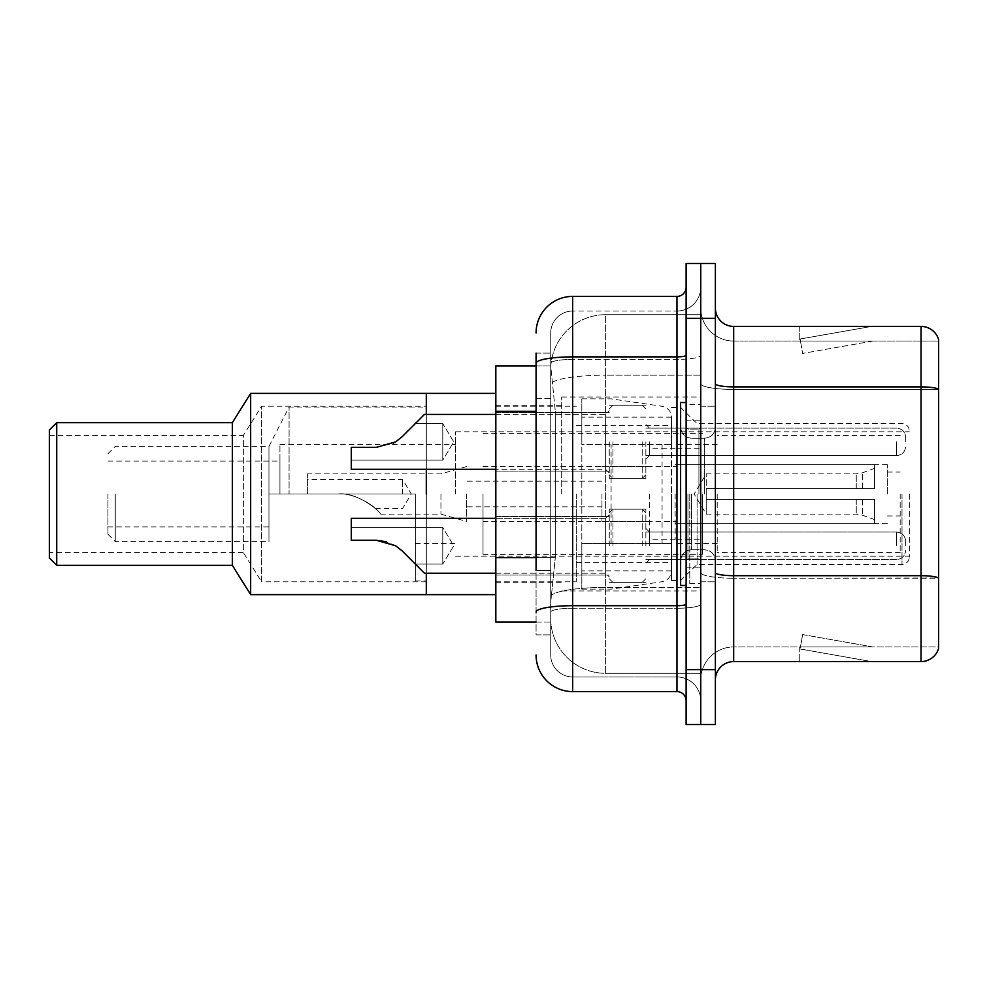 <?xml version="1.0" encoding="UTF-8"?>
<svg xmlns="http://www.w3.org/2000/svg" width="988" height="988" viewBox="0 0 988 988"><rect width="100%" height="100%" fill="white"/><g stroke="black" fill="none" stroke-linecap="round" stroke-linejoin="round"><path stroke-width="0.74" stroke-dasharray="4.94 3.71" d="M700.751 494L700.751 397.028L700.751 494M561.69 494L561.69 397.028L561.69 494M609.263 441.858L609.263 478.451L609.263 441.858M495.828 441.858L495.828 412.576L495.828 441.858M609.263 545.784L609.263 509.191L609.263 545.784M495.828 545.784L495.828 516.502L495.828 545.784M645.856 441.858L645.856 478.451L645.856 441.858M645.856 545.784L645.856 509.191L645.856 545.784M700.751 441.858L700.751 455.579L700.751 441.858M700.751 545.784L700.751 532.05L700.751 545.784M536.076 557.652L555.305 557.652L550.946 600.124L555.305 557.652L555.305 411.28L555.305 557.652L495.828 557.652L495.828 622.07L550.835 622.07L550.724 618.414A54.883 54.883 0 0 0 605.607 673.31L700.751 673.31L700.751 587.415L700.751 673.31L605.607 673.31L605.607 587.415L605.607 673.31A54.883 54.883 0 0 1 550.724 618.414L550.724 607.25L550.835 622.07L536.076 622.07M550.946 600.124L550.724 607.25L550.946 600.124M495.828 494L495.828 594.628L495.828 494M605.607 314.69L700.751 314.69L700.751 375.168L700.751 314.69L605.607 314.69A54.883 54.883 0 0 0 550.798 366.684L555.305 411.28L550.798 366.684A54.883 54.883 0 0 1 605.607 314.69L605.607 375.168L700.751 375.168L700.751 587.415L700.751 375.168L605.607 375.168L605.607 314.69A54.883 54.883 0 0 0 550.798 366.684M536.076 398.473L550.724 398.473L550.724 570.459L550.724 353.124L550.724 398.473L536.076 398.473L536.076 570.459L536.076 365.931L550.835 365.931L495.828 365.931L495.828 557.652M536.076 353.124L550.724 353.124L536.076 353.124L536.076 634.876L550.724 634.876L536.076 634.876L536.076 570.459L550.724 570.459L550.724 634.876L550.724 570.459L536.076 570.459M536.076 655.007A36.593 36.593 0 0 0 572.67 691.6L572.67 676.965A21.958 21.958 0 0 1 550.724 655.007L550.724 363.226L550.724 655.007A21.958 21.958 0 0 0 572.67 676.965L676.965 676.965L676.965 618.414L676.965 691.6A9.151 9.151 0 0 1 686.117 700.751L686.117 287.249L686.117 700.751M700.751 618.414L700.751 355.285L700.751 618.414M686.117 494L686.117 585.476L686.117 494M686.117 318.358L686.117 263.463L700.751 263.463L700.751 318.358L700.751 263.463L715.386 263.463L715.386 318.358L700.751 318.358L700.751 669.642L700.751 318.358L686.117 318.358L686.117 669.642L700.751 669.642L700.751 724.537L700.751 669.642L715.386 669.642L715.386 318.358M715.386 669.642L715.386 724.537L686.117 724.537L686.117 669.642M700.751 287.249L700.751 355.285L700.751 287.249A23.786 23.786 0 0 1 676.965 311.035A23.786 23.786 0 0 0 700.751 287.249A23.786 23.786 0 0 1 676.965 311.035L676.965 676.965L572.67 676.965L572.67 608.25L676.965 608.25A23.786 4.125 0 0 0 700.751 604.113A23.786 4.125 0 0 1 676.965 608.25L676.965 311.035L572.67 311.035L676.965 311.035M536.076 612.066A36.593 6.36 180 0 1 572.67 605.706L572.67 296.4A36.593 36.593 0 0 0 536.076 332.993A36.593 36.593 0 0 1 572.67 296.4L676.965 296.4A9.151 9.151 0 0 0 686.117 287.249A9.151 9.151 0 0 1 676.965 296.4L676.965 618.414L676.965 608.25L572.67 608.25L572.67 311.035L572.67 359.422L676.965 359.422A23.786 4.125 0 0 0 700.751 355.285A23.786 4.125 0 0 1 676.965 359.422L572.67 359.422L572.67 618.414L572.67 605.706L676.965 605.706A9.151 1.593 0 0 0 686.117 604.113M572.67 691.6L676.965 691.6M550.724 332.993L550.724 363.226L550.724 332.993A21.958 21.958 0 0 1 572.67 311.035A21.958 21.958 0 0 0 550.724 332.993A21.958 21.958 0 0 1 572.67 311.035M700.751 700.751A23.786 23.786 0 0 0 676.965 676.965A23.786 23.786 0 0 1 700.751 700.751A23.786 23.786 0 0 0 676.965 676.965M715.386 494L715.386 406.179L715.386 494M689.772 494L689.772 583.649L689.772 494M700.751 588.403L700.751 383.702L700.751 588.403M715.386 572.521L715.386 383.702L715.386 572.521A18.29 3.174 0 0 0 733.676 575.695L921.038 575.695A18.29 3.174 180 0 1 938.6 577.992L733.676 578.239L733.676 646.955A32.937 32.937 0 0 0 700.751 679.892A32.937 32.937 0 0 1 733.676 646.955L938.6 646.955L938.6 339.576A18.29 18.29 0 0 0 921.038 326.411L921.038 661.59A18.29 18.29 0 0 0 938.6 648.424L938.6 588.403L938.6 646.955L733.676 646.955L733.676 326.411A18.29 18.29 0 0 1 715.386 308.108L715.386 383.702L715.386 308.108M700.751 308.108L700.751 383.702L700.751 308.108A32.937 32.937 0 0 0 733.676 341.045A32.937 32.937 0 0 1 700.751 308.108A32.937 32.937 0 0 0 733.676 341.045L733.676 578.239A32.937 5.718 0 0 1 700.751 572.521A32.937 5.718 0 0 0 733.676 578.239L733.676 341.045L938.6 341.045L733.676 341.045M870.379 661.367A14.635 14.635 0 0 0 872.91 661.59L799.724 661.59L872.91 661.59A14.635 14.635 0 0 1 870.379 661.367A14.635 14.635 0 0 0 872.91 661.59A14.635 14.635 0 0 1 870.379 661.367A14.635 14.635 0 0 0 872.91 661.59A14.635 14.635 0 0 1 870.379 661.367L800.107 648.98L870.379 661.367M799.724 646.955L799.724 661.59L799.724 646.955L800.453 646.955L800.107 648.98L800.453 646.955L799.724 646.955L799.724 661.59L799.724 646.955L800.453 646.955L800.107 648.98L800.453 646.955L799.724 646.955L799.724 661.59L799.724 646.955L800.453 646.955L800.107 648.98L800.453 646.955L799.724 646.955M921.038 661.59L733.676 661.59L733.676 578.239L938.6 578.239L938.6 389.42L733.676 389.42A32.937 5.718 0 0 1 700.751 383.702A32.937 5.718 0 0 0 733.676 389.42L938.6 389.42M938.6 339.576A18.29 18.29 0 0 0 921.038 326.411L733.676 326.411M872.91 326.411L799.724 326.411L872.91 326.411A14.635 14.635 0 0 0 870.379 326.633A14.635 14.635 0 0 1 872.91 326.411A14.635 14.635 0 0 0 870.379 326.633A14.635 14.635 0 0 1 872.91 326.411A14.635 14.635 0 0 0 870.379 326.633A14.635 14.635 0 0 1 872.91 326.411M715.386 679.892A18.29 18.29 0 0 1 733.676 661.59M938.6 389.173L938.6 341.045L938.6 389.173A18.29 3.174 180 0 0 921.038 386.888L733.676 386.888A18.29 3.174 0 0 1 715.386 383.702M872.91 646.955L800.453 646.955L872.91 646.955L800.453 646.955L872.91 646.955L800.453 646.955L872.91 646.955L802.639 634.568L800.453 646.955L802.639 634.568L800.453 646.955L802.639 634.568L800.453 646.955L802.639 634.568L872.91 646.955M800.453 341.045L799.724 341.045L800.453 341.045L799.724 341.045L800.453 341.045L799.724 341.045L800.453 341.045L800.107 339.02L870.379 326.633L800.107 339.02L800.453 341.045L800.107 339.02L870.379 326.633L800.107 339.02L800.453 341.045L800.107 339.02L870.379 326.633L800.107 339.02L800.453 341.045L872.91 341.045L800.453 341.045L872.91 341.045L800.453 341.045L872.91 341.045L800.453 341.045L802.639 353.432L800.453 341.045M799.724 326.411L799.724 341.045L799.724 326.411M872.91 341.045L802.639 353.432L872.91 341.045M686.117 585.476L680.621 585.476L680.621 402.524L680.621 580.536L680.621 402.524L686.117 402.524M909.331 494L909.331 557.121L909.331 494M279.937 494L279.937 444.6L279.937 494L415.331 494L268.958 494L279.937 494L279.937 461.063L279.937 494M455.579 494L455.579 431.793L455.579 494M107.951 494L107.951 534.249L107.951 494M115.263 494L115.263 541.572L115.263 494M268.958 494L268.958 541.572L268.958 446.428L268.958 494L289.076 494L289.076 407.093L289.076 494L415.331 494L415.331 580.907L415.331 494L268.958 494L268.958 526.937L268.958 494M426.31 494L426.31 393.372L426.31 494M426.31 518.33L426.31 573.225L426.31 518.33M576.337 494L576.337 581.821L576.337 494M671.47 494L671.47 580.536L671.47 494M697.083 494L697.083 564.444L697.083 494M426.31 414.417L426.31 469.3L426.31 414.417M415.331 494L415.331 543.4L415.331 494M900.179 494L900.179 552.551L900.179 494M717.214 494L717.214 552.551L717.214 494M887.372 494L887.372 464.731L887.372 494M676.965 494L676.965 543.4L676.965 494M483.021 494L483.021 554.379L483.021 494M702.579 494L702.579 554.379L702.579 494M671.47 543.4L671.47 417.158L671.47 444.6L581.821 444.6L581.821 398.856L581.821 589.144L581.821 543.4L671.47 543.4L671.47 417.134L671.47 444.6L581.821 444.6L581.821 417.158L581.821 570.842L581.821 543.4L671.47 543.4M611.09 543.4L611.09 444.6M402.524 494L402.524 479.365L402.524 494M307.379 494L338.081 494L307.379 494L307.379 473.87L307.379 494L338.081 494C356.433 491.518 379.911 510.957 380.565 514.131C379.948 511.031 356.52 491.518 338.081 494C356.433 491.518 379.911 510.957 380.565 514.131C379.948 511.031 356.52 491.518 338.081 494L307.379 494M649.524 494L649.524 539.744L649.524 494M601.951 494L601.951 521.442L601.951 494M466.558 494L466.558 521.442L466.558 494M440.944 494L440.944 514.131L440.944 494M706.235 494L706.235 473.87L706.235 499.483L706.235 488.517L706.235 499.483L874.565 499.483L874.565 523.269L874.565 499.483L706.235 499.483L874.565 499.483L874.565 519.614L874.565 499.483L706.235 499.483L706.235 514.131L706.235 494M675.137 494L675.137 539.744L675.137 494M706.235 488.517L874.565 488.517L874.565 464.731L874.565 488.517L706.235 488.517L874.565 488.517L874.565 468.386L874.565 488.517L706.235 488.517M338.081 494C352.63 492.234 373.254 505.3 375.403 508.635C373.143 505.214 352.617 492.259 338.081 494C352.63 492.234 373.254 505.3 375.403 508.635C373.143 505.214 352.617 492.259 338.081 494M426.31 581.821L261.635 581.821L261.635 406.179L261.635 581.821L243.344 552.551L243.344 435.449L261.635 406.179L426.31 406.179L426.31 581.821L426.31 406.179M49.4 435.449L243.344 435.449L243.344 552.551L49.4 552.551L49.4 435.449L49.4 552.551M250.656 594.628L250.656 393.372M232.365 565.358L232.365 422.642M56.724 565.358L56.724 422.642M49.4 558.035L49.4 429.965M415.331 564.074L442.772 564.074L453.764 545.784L442.772 527.481L442.772 545.784L442.772 527.481L453.764 545.784L442.772 564.074L442.772 527.481L442.772 564.074L442.772 545.784L442.772 564.074L415.331 564.074L402.264 551.008L395.657 545.784L402.264 551.008L424.47 573.225L402.264 551.008L424.47 573.225L402.264 551.008L395.657 545.784L376.379 540.288L395.657 545.784L402.264 551.008L395.657 545.784L376.379 540.288L351.283 540.288L351.283 518.33L351.283 540.288L376.379 540.288L395.657 545.784L376.379 540.288L351.283 540.288L351.283 527.481L351.283 540.288L376.379 540.288L351.283 540.288L351.283 527.481L351.283 540.288L376.379 540.288L395.657 545.784L386.394 541.683M905.663 545.784L905.663 541.202L905.663 545.784M495.828 518.33L605.607 518.33L605.607 573.225L605.607 518.33L605.607 573.225L605.607 518.33L351.283 518.33L351.283 540.288L376.379 540.288M402.264 551.008L395.657 545.784M415.331 423.556L442.772 423.556L453.764 441.858L442.772 460.149L442.772 441.858L442.772 460.149L453.764 441.858L442.772 423.556L442.772 460.149L442.772 423.556L442.772 441.858L442.772 423.556L415.331 423.556L402.264 436.622L395.657 441.858L402.264 436.622L424.47 414.417L402.264 436.622L424.47 414.417L402.264 436.622L395.657 441.858L376.379 447.342L395.657 441.858L402.264 436.622L395.657 441.858L376.379 447.342L351.283 447.342L351.283 469.3L351.283 447.342L376.379 447.342L395.657 441.858L376.379 447.342L351.283 447.342L351.283 460.149L351.283 447.342L376.379 447.342L393.31 443.192M905.663 441.858L905.663 437.276L905.663 441.858M395.657 441.858L376.379 447.342L351.283 447.342L376.379 447.342L351.283 447.342L351.283 469.3L605.607 469.3L605.607 414.417L605.607 469.3L605.607 414.417L605.607 469.3L609.263 472.956L605.607 469.3L495.828 469.3M605.607 587.415A54.883 9.534 180 0 0 551.378 595.468A54.883 9.534 180 0 1 605.607 587.415L700.751 587.415L605.607 587.415L605.607 375.168L605.607 587.415M552.156 382.541A54.883 9.534 180 0 1 605.607 375.168A54.883 9.534 180 0 0 552.156 382.541M550.724 618.414A54.883 54.883 0 0 0 605.607 673.31M536.076 411.28L495.828 411.28M536.076 363.226A36.593 6.36 180 0 1 572.67 356.878L676.965 356.878A9.151 1.593 -0 0 0 686.117 355.285M572.67 359.422A21.958 3.816 180 0 0 550.724 363.226A21.958 3.816 180 0 1 572.67 359.422M572.67 608.25A21.958 3.816 180 0 0 550.724 612.066A21.958 3.816 180 0 1 572.67 608.25M572.67 676.965A21.958 21.958 0 0 1 550.724 655.007M700.751 679.892A32.937 32.937 0 0 1 733.676 646.955M698.924 494L698.924 429.088L698.924 494M687.944 494L687.944 558.912L687.944 494M691.6 494L691.6 549.773L691.6 494M704.407 494L704.407 438.227L704.407 494M902.007 494L902.007 564.444L902.007 494M662.071 444.6L662.071 543.4M862.524 499.483L862.524 515.23L862.524 499.483M856.263 499.483L856.263 514.131L856.263 499.483M862.524 488.517L862.524 472.77L862.524 488.517M856.263 488.517L856.263 473.87L856.263 488.517M649.524 545.784L649.524 532.05L649.524 545.784M642.2 545.784L642.2 509.191L642.2 545.784M612.931 545.784L612.931 509.191L612.931 545.784M896.524 545.784L896.524 532.05L896.524 545.784M649.524 441.858L649.524 455.579L649.524 441.858M642.2 441.858L642.2 478.451L642.2 441.858M612.931 441.858L612.931 478.451L612.931 441.858M896.524 441.858L896.524 455.579L896.524 441.858M561.69 397.028L700.751 397.028M495.828 412.576L609.263 412.576L495.828 412.576M495.828 516.502L609.263 516.502L495.828 516.502M609.263 405.265L645.856 405.265L609.263 405.265M609.263 509.191L645.856 509.191L609.263 509.191M645.856 428.137L700.751 428.137L645.856 428.137M645.856 532.05L700.751 532.05L645.856 532.05M495.828 405.265L561.69 405.265M495.828 582.735L561.69 582.735M645.856 559.504L700.751 559.504L645.856 559.504M645.856 455.579L700.751 455.579L645.856 455.579M609.263 582.377L645.856 582.377L609.263 582.377M609.263 478.451L645.856 478.451L609.263 478.451M495.828 575.053L609.263 575.053L495.828 575.053M495.828 471.128L609.263 471.128L495.828 471.128M561.69 590.972L700.751 590.972M686.117 420.814L700.751 420.814L686.117 420.814M686.117 567.186L700.751 567.186L686.117 567.186M700.751 406.179L715.386 406.179L700.751 406.179M689.772 583.649L700.751 583.649L689.772 583.649M689.772 404.351L700.751 404.351L689.772 404.351M700.751 581.821L715.386 581.821L700.751 581.821M698.924 429.088L700.751 427.261L698.924 429.088L687.944 429.088L686.117 427.261L687.944 429.088L698.924 429.088M687.944 558.912L698.924 558.912L700.751 560.739L698.924 558.912L687.944 558.912L686.117 560.739L687.944 558.912M691.6 549.773C684.993 550.353 681.337 554.021 680.621 560.739C681.337 554.021 684.993 550.353 691.6 549.773L704.407 549.773C711.014 550.353 714.67 554.021 715.386 560.739C714.67 554.021 711.014 550.353 704.407 549.773L691.6 549.773M691.6 438.227L704.407 438.227C711.014 437.647 714.67 433.979 715.386 427.261C714.67 433.979 711.014 437.647 704.407 438.227L691.6 438.227C684.993 437.647 681.337 433.979 680.621 427.261C681.337 433.979 684.993 437.647 691.6 438.227M671.47 580.536L680.621 580.536L697.083 564.444L902.007 564.444C906.416 564.049 908.849 561.604 909.331 557.121M279.937 444.6L455.579 444.6M107.951 461.063L279.937 461.063M107.951 534.249L115.263 541.572L268.958 541.572M415.331 580.907L426.31 580.907M495.828 581.821L576.337 581.821M576.337 562.617L671.47 562.617M455.579 431.793L909.331 431.793M455.579 556.207L909.331 556.207M671.47 407.464L680.621 407.464L697.083 423.556L902.007 423.556C906.416 423.951 908.849 426.396 909.331 430.879M576.337 425.383L671.47 425.383M495.828 406.179L576.337 406.179M107.951 453.751L115.263 446.428L268.958 446.428L289.076 407.093L426.31 407.093M107.951 526.937L268.958 526.937M415.331 543.4L455.579 543.4M900.179 552.551L717.214 552.551M887.372 472.042L900.179 472.042M717.214 543.4L676.965 543.4M887.372 464.731L676.965 464.731M900.179 435.449L717.214 435.449M887.372 515.958L900.179 515.958M717.214 444.6L676.965 444.6M887.372 523.269L676.965 523.269M483.021 554.379L702.579 554.379M483.021 466.558L676.965 466.558M676.965 448.256L702.579 448.256M483.021 433.621L702.579 433.621M483.021 521.442L676.965 521.442M676.965 539.744L702.579 539.744M581.821 589.144L611.09 589.144L662.071 581.722C667.863 580.388 671 576.77 671.47 570.866M581.821 398.856L611.09 398.856L662.071 406.278C667.863 407.612 671 411.23 671.47 417.134M671.47 417.158L581.821 417.158M671.47 570.842L581.821 570.842M375.403 508.635L402.524 508.635L411.317 494L402.524 479.365L307.379 479.365M649.524 521.442L601.951 521.442M601.951 506.807L466.558 506.807M380.565 514.131L440.944 514.131L466.558 521.442M874.565 519.614L862.524 515.23L856.263 514.131L706.235 514.131L694.144 494L706.235 473.87L856.263 473.87L862.524 472.77L874.565 468.386M874.565 523.269L675.137 523.269M675.137 539.744L649.524 539.744M675.137 448.256L649.524 448.256M874.565 464.731L675.137 464.731M466.558 466.558L440.944 473.87L307.379 473.87M601.951 481.193L466.558 481.193M649.524 466.558L601.951 466.558M649.524 559.504L645.856 563.16L649.524 559.504L896.524 559.504C902.019 559.01 905.07 555.96 905.663 550.353C905.07 555.96 902.019 559.01 896.524 559.504L649.524 559.504M642.2 509.191L645.856 512.846L642.2 509.191L612.931 509.191L609.263 512.846L612.931 509.191L642.2 509.191M495.828 573.225L605.607 573.225L609.263 576.881L605.607 573.225L424.47 573.225M896.524 532.05C902.019 532.544 905.07 535.595 905.663 541.202C905.07 535.595 902.019 532.544 896.524 532.05L649.524 532.05L645.856 528.395L649.524 532.05L896.524 532.05M612.931 582.377L642.2 582.377L645.856 578.709L642.2 582.377L612.931 582.377L609.263 578.709L612.931 582.377M605.607 518.33L609.263 514.674L605.607 518.33M442.772 527.481L351.283 527.481L442.772 527.481M649.524 428.137L645.856 424.47L649.524 428.137L896.524 428.137C902.019 428.619 905.07 431.67 905.663 437.276C905.07 431.67 902.019 428.619 896.524 428.137L649.524 428.137M642.2 478.451L645.856 474.783L642.2 478.451L612.931 478.451L609.263 474.783L612.931 478.451L642.2 478.451M495.828 414.417L605.607 414.417L609.263 410.749L605.607 414.417L424.47 414.417M896.524 455.579C902.019 455.085 905.07 452.035 905.663 446.428C905.07 452.035 902.019 455.085 896.524 455.579L649.524 455.579L645.856 459.235L649.524 455.579L896.524 455.579M612.931 405.265L642.2 405.265L645.856 408.921L642.2 405.265L612.931 405.265L609.263 408.921L612.931 405.265M442.772 460.149L351.283 460.149L442.772 460.149"/><path stroke-width="1.48" d="M536.076 398.473L536.076 353.124L536.076 365.931L495.828 365.931L495.828 622.07L536.076 622.07M536.076 570.459L536.076 353.124M686.117 669.642L686.117 724.537L700.751 724.537L700.751 669.642L700.751 724.537L715.386 724.537L715.386 669.642L700.751 669.642L700.751 318.358L700.751 669.642L686.117 669.642L686.117 318.358L700.751 318.358L700.751 263.463L700.751 318.358L715.386 318.358L715.386 669.642M715.386 318.358L715.386 263.463L686.117 263.463L686.117 318.358M536.076 332.993A36.593 36.593 0 0 1 572.67 296.4L572.67 691.6L676.965 691.6L676.965 296.4A9.151 9.151 0 0 0 686.117 287.249M572.67 296.4L676.965 296.4M686.117 700.751A9.151 9.151 0 0 0 676.965 691.6M572.67 691.6A36.593 36.593 0 0 1 536.076 655.007M715.386 679.892A18.29 18.29 0 0 1 733.676 661.59L921.038 661.59L921.038 326.411L733.676 326.411A18.29 18.29 0 0 1 715.386 308.108A18.29 18.29 0 0 0 733.676 326.411L733.676 661.59M938.6 339.576A18.29 18.29 0 0 0 921.038 326.411A18.29 18.29 0 0 1 938.6 339.576L938.6 648.424A18.29 18.29 0 0 1 921.038 661.59M938.6 389.42L938.6 577.992A18.29 3.174 180 0 0 921.038 575.695L733.676 575.695A18.29 3.174 -0 0 1 715.386 572.521M426.31 494L426.31 469.3L426.31 494M426.31 573.225L426.31 594.628L426.31 573.225M495.828 393.372L426.31 393.372L426.31 414.417L426.31 393.372L250.656 393.372L250.656 594.628L495.828 594.628M250.656 393.372L232.365 422.642L232.365 565.358L250.656 594.628M232.365 422.642L56.724 422.642L56.724 565.358L232.365 565.358M56.724 422.642L49.4 429.965L49.4 558.035L56.724 565.358M686.117 402.524L680.621 402.524L680.621 585.476L686.117 585.476M402.264 551.008L424.47 573.225L402.264 551.008L395.657 545.784L402.264 551.008M495.828 518.33L351.283 518.33L351.283 540.288L376.379 540.288L395.657 545.784M495.828 573.225L424.47 573.225L415.331 564.074M386.394 541.683L376.379 540.288M402.264 436.622L424.47 414.417L402.264 436.622L395.657 441.858L402.264 436.622L395.657 441.858L376.379 447.342L351.283 447.342L351.283 469.3L495.828 469.3M393.31 443.192L395.657 441.858M415.331 423.556L424.47 414.417L495.828 414.417M536.076 411.28L495.828 411.28M536.076 557.652L495.828 557.652M686.117 604.113A9.151 1.593 0 0 1 676.965 605.706L572.67 605.706A36.593 6.36 180 0 0 536.076 612.066M536.076 363.226A36.593 6.36 180 0 1 572.67 356.878L676.965 356.878A9.151 1.593 0 0 0 686.117 355.285M938.6 389.173A18.29 3.174 180 0 0 921.038 386.888L733.676 386.888A18.29 3.174 -0 0 1 715.386 383.702"/></g></svg>
